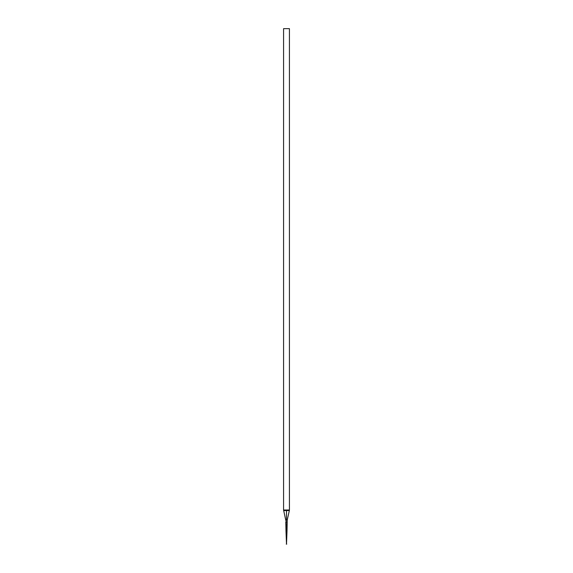 <?xml version="1.0" encoding="UTF-8"?>
<svg xmlns="http://www.w3.org/2000/svg" width="573" height="573" viewBox="0 0 573 573"><rect width="100%" height="100%" fill="white"/><g stroke="black" fill="none" stroke-linecap="round" stroke-linejoin="round"><path stroke-width="0.86" d="M289.422 510.006L283.578 510.006L283.578 28.65L289.422 28.65L289.422 510.006L289.351 510.579L286.5 510.579L286.5 520.026L287.231 520.026L286.02 520.055L286.235 531.2L286.765 531.2L287.223 520.305M287.009 531.099L286.507 544.078L285.991 531.099L286.493 544.078L287.009 531.099M287.188 522.146L287.016 530.82L286.228 530.634L285.991 531.099L285.805 521.946L287.188 522.146M283.578 510.006L285.777 520.305L286.5 520.026L286.5 518.665M283.649 510.579L286.5 510.579M287.195 521.946L285.805 521.946M286.249 544.114L286.751 544.114M289.351 510.579L287.231 520.026"/></g></svg>

